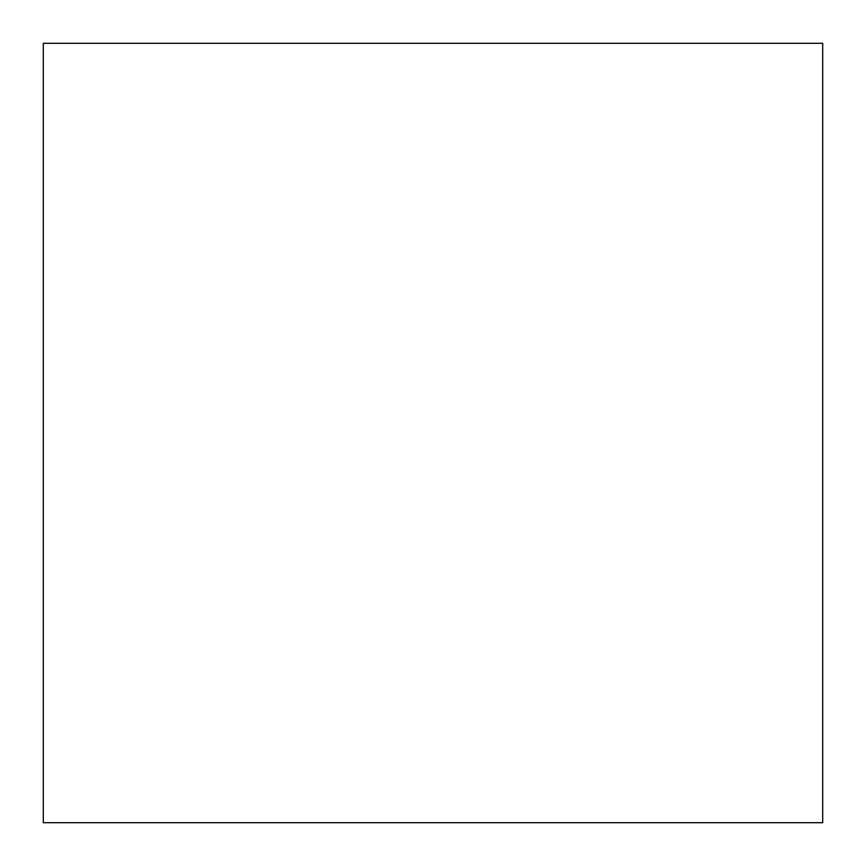 <?xml version="1.0" encoding="UTF-8"?>
<svg xmlns="http://www.w3.org/2000/svg" width="866" height="866" viewBox="0 0 866 866"><rect width="100%" height="100%" fill="white"/><g stroke="black" fill="none" stroke-linecap="round" stroke-linejoin="round"><path stroke-width="1.3" d="M43.3 43.3L43.3 822.7L822.7 822.7L822.7 43.3L43.3 43.3L822.7 43.3L822.7 822.7L43.3 822.7L43.3 43.3"/></g></svg>
